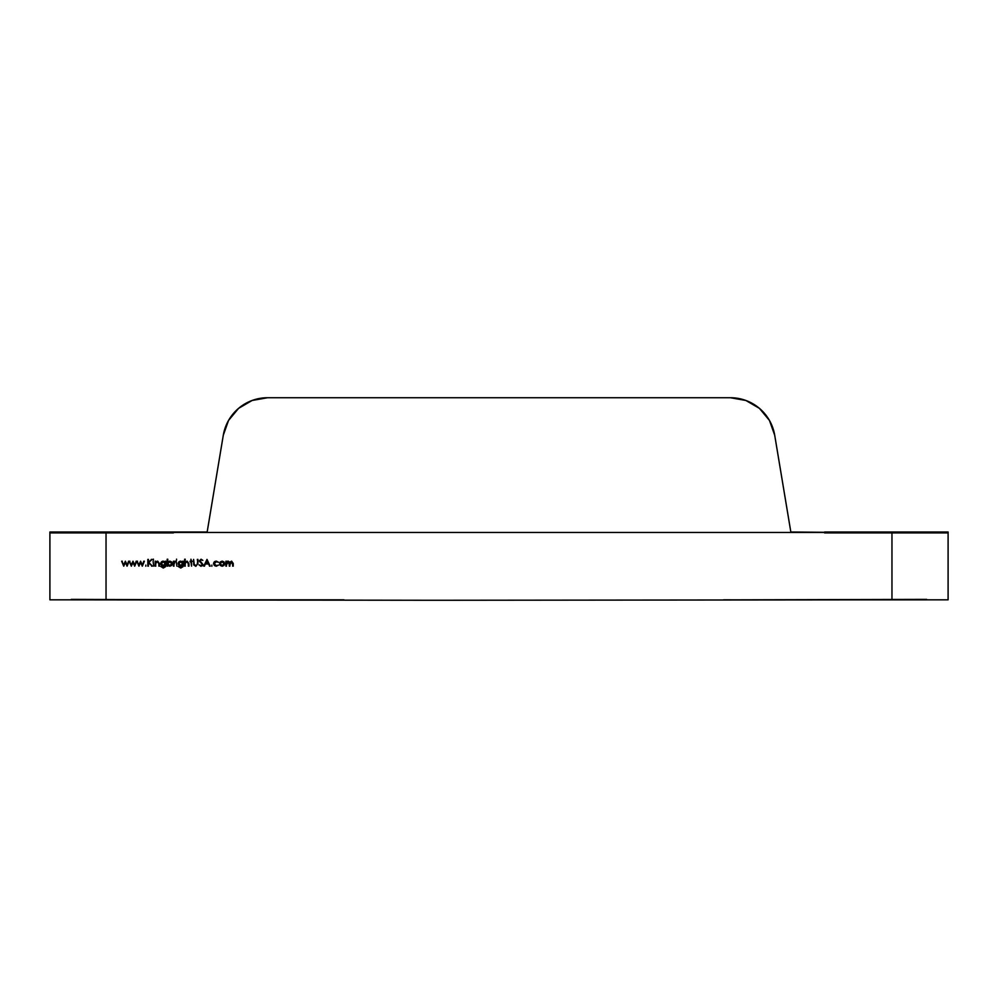 <?xml version="1.0" encoding="UTF-8"?>
<svg xmlns="http://www.w3.org/2000/svg" width="998" height="998" viewBox="0 0 998 998"><rect width="100%" height="100%" fill="white"/><g stroke="black" fill="none" stroke-linecap="round" stroke-linejoin="round"><path stroke-width="1.5" d="M238.559 408.369L228.53 420.457L223.29 435.253A44.91 44.91 0 0 1 267.589 397.728L252.12 400.472L238.559 408.369L228.53 420.457L223.29 435.253L207.085 532.458L790.915 532.458L774.71 435.253A44.91 44.91 0 0 0 730.411 397.728L267.589 397.728L730.411 397.728L745.88 400.472L759.441 408.369L769.47 420.457L759.441 408.369M223.29 435.253L207.085 532.458L790.915 532.458L774.71 435.253L769.47 420.457L774.71 435.253A44.91 44.91 0 0 0 730.411 397.728L267.589 397.728A44.91 44.91 0 0 0 223.29 435.253L207.085 532.458L790.915 532.458L774.71 435.253M71.382 599.374L207.085 599.873L71.382 599.873M207.085 599.873L274.45 599.823M926.618 599.374L723.55 599.873L926.618 599.873M926.618 532.009L948.1 532.009L948.1 532.907L891.963 532.907L891.963 532.009L948.1 532.009L948.1 532.907L891.963 532.907L891.963 532.009L824.598 532.009L824.598 532.907L891.963 532.907L891.963 532.009L824.598 532.009L824.598 532.907L891.963 532.907L790.84 532.009M926.618 532.907L948.1 532.907L948.1 532.009L824.598 532.009M71.382 532.907L49.9 532.907L49.9 532.009L49.9 532.907L173.403 532.907L173.403 532.009L106.038 532.009L106.038 532.907L207.16 532.009L106.038 532.009L106.038 532.907L49.9 532.907L49.9 532.009L106.038 532.009L106.038 532.907L173.403 532.907L173.403 532.009L71.382 532.009M71.382 532.458L49.9 532.458L49.9 599.823L71.382 599.823M434.791 600.272L891.963 599.823L891.963 532.458L106.038 532.458L106.038 599.823L434.791 600.272L891.963 599.823L891.963 532.458L49.9 532.458L49.9 599.823L434.791 600.272L891.963 599.823L891.963 532.458L106.038 532.458L106.038 599.823L343.948 599.823M219.61 563.695L220.284 561.949L222.155 561.125L224.026 561.936L224.7 563.695L223.964 565.492L222.155 566.228L220.346 565.504L219.61 563.695L220.284 561.949L222.155 561.125L224.026 561.936L224.7 563.695L222.155 566.228L219.61 563.695L220.284 561.949L222.155 561.125L224.026 561.936L224.7 563.695L222.155 566.228L219.61 563.695L220.284 561.949L222.155 561.125L224.026 561.936L224.7 563.695M211.875 566.228L211.875 565.105L211.875 566.228M199.999 560.776L202.931 564.494L201.01 566.315L198.964 564.843L201.01 565.616L202.332 564.481L199.4 560.801L201.06 559.229L202.844 560.377L200.985 559.928L199.999 560.776L202.931 564.494L201.01 566.315L198.964 564.843L201.01 565.616L202.332 564.481L199.4 560.801L201.06 559.229L202.844 560.377L200.985 559.928L199.999 560.776L202.931 564.494L201.01 566.315L198.964 564.843L201.01 565.616L202.332 564.481L199.4 560.801L201.06 559.229L202.844 560.377L200.985 559.928L199.999 560.776L202.931 564.494L202.344 565.791M190.93 561.824L190.069 561.824L190.93 561.213L190.93 559.229L191.541 561.213L192.402 561.213L191.541 561.824L191.541 566.14L190.93 561.824L190.069 561.213L190.93 561.213L190.93 559.229L191.541 561.213L192.402 561.213L191.541 561.824L191.541 566.14L190.93 561.824L190.069 561.213L190.93 561.213L190.93 559.229L191.541 561.213L192.402 561.213L191.541 561.824L191.541 566.14L190.93 561.824L190.069 561.824L190.93 561.213M180.688 561.125L182.634 562.074L183.245 561.213L183.071 566.639L180.75 568.037L178.23 566.49L180.688 567.438L182.634 565.192L180.675 566.14L178.892 565.429L178.143 563.658L178.892 561.874L180.688 561.125L182.634 562.074L183.245 561.213L183.071 566.639L180.75 568.037L178.23 566.49L180.688 567.438L182.634 565.454L180.675 566.14L178.143 563.658L180.688 561.125L182.634 562.074L183.245 561.213L183.071 566.639L180.75 568.037L178.23 566.49L180.688 567.438L182.634 565.454L180.675 566.14L178.143 563.658L180.688 561.125M176.546 560.177L176.546 559.142L176.546 560.177M167.789 565.23L167.177 566.14L167.177 559.229L167.789 562.111L169.797 561.125L171.606 561.874L172.367 563.683L171.594 565.492L169.772 566.228L167.789 565.23L167.177 566.14L167.177 559.229L167.789 562.111L169.797 561.125L172.367 563.683L169.772 566.228L167.789 565.23L167.177 566.14L167.177 559.229L167.789 562.111L169.797 561.125L172.367 563.683L169.772 566.228L167.789 565.23M155.775 566.14L155.177 561.213L155.775 562.111L157.659 561.125L159.493 563.62L158.894 566.14L158.819 562.71L157.547 561.737L155.875 563.034L155.177 566.14L155.177 561.213L155.775 562.111L157.659 561.125L159.493 563.62L159.493 566.14L158.819 562.71L157.547 561.737L155.875 563.034L155.177 566.14L155.177 561.213L155.775 562.111L157.659 561.125L159.493 563.62L159.493 566.14L158.819 562.71L157.547 561.737L155.875 563.034L155.177 566.14L155.775 561.213M153.405 560.177L153.405 559.142L153.405 560.177M145.808 566.228L145.808 565.105L145.808 566.228M131.412 566.14L129.266 561.213L131.387 564.756L132.983 561.213L134.668 564.756L136.776 561.213L134.718 566.14L133.021 562.598L131.299 566.14L129.266 561.213L131.387 564.756L132.983 561.213L134.668 564.756L136.776 561.213L134.718 566.14L133.021 562.598L131.299 566.14L129.266 561.213L131.387 564.756L132.983 561.213L134.668 564.756L136.776 561.213L134.718 566.14L133.021 562.598L131.299 566.14L129.266 561.213L129.915 561.213M123.814 566.14L121.669 561.213L123.777 564.756L125.386 561.213L127.058 564.756L129.179 561.213L127.12 566.14L125.424 562.598L123.702 566.14L121.669 561.213L123.777 564.756L125.386 561.213L127.058 564.756L129.179 561.213L127.12 566.14L125.424 562.598L123.702 566.14L121.669 561.213L123.777 564.756L125.386 561.213L127.058 564.756L129.179 561.213L127.12 566.14L125.424 562.598L123.702 566.14L121.669 561.213L122.317 561.213M139.021 566.14L136.863 561.213L138.984 564.756L140.593 561.213L142.265 564.756L144.386 561.213L142.327 566.14L140.618 562.598L138.909 566.14L136.863 561.213L138.984 564.756L140.593 561.213L142.265 564.756L144.386 561.213L142.327 566.14L140.618 562.598L138.909 566.14L136.863 561.213L138.984 564.756L140.593 561.213L142.265 564.756L144.386 561.213L142.327 566.14L140.618 562.598L138.909 566.14L136.863 561.213L137.512 561.213M148.44 566.14L147.829 559.404L148.44 561.974L152.108 559.404L148.802 562.423L152.37 566.14L148.44 562.884L147.829 566.14L147.829 559.404L148.44 561.974L152.108 559.404L148.802 562.423L152.37 566.14L148.44 562.884L147.829 566.14L147.829 559.404L148.44 561.974L152.108 559.404L148.802 562.423L152.37 566.14L148.44 562.884L147.829 566.14L148.44 559.404M153.704 566.14L153.106 561.213L153.704 566.14M163.248 561.125L165.194 562.074L165.793 561.213L165.618 566.639L163.298 568.037L160.79 566.49L163.248 567.438L165.194 565.192L163.223 566.14L161.439 565.429L160.703 563.658L161.451 561.874L163.248 561.125L165.194 562.074L165.793 561.213L165.618 566.639L163.298 568.037L160.79 566.49L163.248 567.438L165.194 565.454L163.223 566.14L160.703 563.658L163.248 561.125L165.194 562.074L165.793 561.213L165.618 566.639L163.298 568.037L160.79 566.49L163.248 567.438L165.194 565.454L163.223 566.14L160.703 563.658L163.248 561.125M174.001 566.14L173.403 561.213L174.001 561.936L175.735 561.3L174.114 562.797L173.403 566.14L173.403 561.213L174.001 561.936L175.735 561.3L174.114 562.797L173.403 566.14L173.403 561.213L174.001 561.936L175.735 561.3L174.114 562.797L173.403 566.14L174.001 561.213M176.858 566.14L176.247 561.213L176.858 566.14M185.229 566.14L184.63 559.229L185.229 562.148L187.1 561.125L188.946 563.62L188.335 566.14L188.273 562.71L187 561.737L185.329 563.034L184.63 566.14L184.63 559.229L185.229 562.148L187.1 561.125L188.946 563.62L188.946 566.14L188.273 562.71L187 561.737L185.329 563.034L184.63 566.14L184.63 559.229L185.229 562.148L187.1 561.125L188.946 563.62L188.946 566.14L188.273 562.71L187 561.737L185.329 563.034L184.63 566.14L185.229 559.229M193.724 564.893L193.612 559.404L194.236 564.332L195.795 565.616L197.255 564.481L197.928 559.404L197.928 563.471L195.833 566.315L193.724 564.893L193.612 559.404L194.236 564.332L195.795 565.616L197.255 564.481L197.928 559.404L197.928 563.471L195.833 566.315L193.724 564.893L193.612 559.404L194.236 564.332L195.795 565.616L197.255 564.481L197.928 559.404L197.928 563.471L195.833 566.315L193.724 564.893L195.833 566.315L197.928 563.471L197.317 559.404M204.465 566.14L206.998 559.404L210.191 566.14L208.532 563.982L205.488 563.982L203.804 566.14L206.998 559.404L210.191 566.14L208.532 563.982L205.488 563.982L203.804 566.14L206.998 559.404L210.191 566.14L208.532 563.982L205.488 563.982L203.804 566.14L206.998 559.404L209.53 566.14M213.56 563.72L214.383 561.837L216.317 561.125L218.562 562.286L216.267 561.737L214.158 563.67L216.279 565.616L218.562 565.093L216.267 566.228L214.37 565.542L213.56 563.72L216.317 561.125L218.562 562.286L216.267 561.737L214.158 563.67L216.279 565.616L218.562 565.093L216.267 566.228L213.56 563.72L216.317 561.125L218.562 562.286L216.267 561.737L214.158 563.67L216.279 565.616L218.562 565.093L216.267 566.228L213.56 563.72M226.509 566.14L225.91 561.213L226.509 562.074L228.205 561.125L229.777 562.323L231.586 561.125L233.245 563.471L232.646 566.14L232.646 563.471L231.474 561.737L229.278 566.14L229.141 562.373L228.105 561.737L225.91 566.14L225.91 561.213L226.509 562.074L228.205 561.125L229.777 562.323L231.586 561.125L233.245 563.471L233.245 566.14L231.474 561.737L229.877 564.232L229.877 566.14L228.105 561.737L225.91 566.14L225.91 561.213L226.509 562.074L228.205 561.125L229.777 562.323L231.586 561.125L233.245 563.471L233.245 566.14L231.474 561.737L229.877 564.232L229.877 566.14L228.105 561.737L225.91 566.14L226.509 561.213M926.618 532.458L948.1 532.458L948.1 599.823L926.618 599.823M891.963 532.458L948.1 532.458L948.1 599.823L891.963 599.823L948.1 599.823L948.1 532.458L891.963 532.458M160.815 562.934L161.414 561.911M161.489 561.837L162.599 561.213M163.298 561.737L165.194 563.658L163.26 565.542L161.302 563.683L163.298 561.737L165.194 563.658L163.26 565.542L161.302 563.683L163.298 561.737L165.194 563.658L163.26 565.542L161.302 563.683L163.298 561.737M169.772 565.616L167.789 563.67L169.772 561.737L171.756 563.683L169.772 565.616L167.789 563.67L169.772 561.737L171.756 563.683L169.772 565.616L167.789 563.67L169.772 565.616L171.756 563.683L169.772 561.737L167.789 563.67M178.255 562.934L178.854 561.911M178.929 561.837L180.039 561.213M180.738 561.737L182.634 563.658L180.7 565.542L178.754 563.683L180.738 561.737L182.634 563.658L180.7 565.542L178.754 563.683L180.738 561.737L182.634 563.658L180.7 565.542L178.754 563.683L180.738 561.737M207.035 560.714L208.22 563.296L205.813 563.296L207.035 560.714L208.22 563.296L205.813 563.296L207.035 560.714L208.22 563.296L205.813 563.296L207.035 560.714L205.813 563.296M213.634 563.097L214.221 561.999M214.495 561.737L215.231 561.325M220.209 563.695L222.155 561.737L224.101 563.695L222.155 565.616L220.209 563.695L222.155 561.737L224.101 563.695L222.155 565.616L220.209 563.695L222.155 561.737L224.101 563.695L222.155 561.737L220.209 563.695L222.155 561.737L224.101 563.695L222.155 565.616L220.209 563.695M228.604 561.837L226.509 564.07M229.141 562.373L229.278 563.633L228.105 561.737M723.55 599.823L790.915 599.873M173.403 532.009L207.16 532.009M49.9 599.823L106.038 599.823L106.038 532.458L49.9 532.458L49.9 599.823M201.01 566.315L198.964 564.843L201.01 565.616M202.332 564.481L200.872 562.747M199.775 561.824L199.4 560.801L201.06 559.229L202.844 560.377L200.985 559.928M191.541 561.213L192.402 561.213L191.541 561.824M182.634 561.213L183.071 566.639L180.75 568.037L178.23 566.49L180.688 567.438L182.634 565.454M180.675 566.14L178.143 563.658M167.789 566.14L167.789 559.229M157.659 561.125L159.493 563.62L158.894 566.14M158.894 563.82L157.547 561.737M155.875 563.034L155.775 564.357M136.14 561.213L134.593 566.14M128.542 561.213L126.996 566.14M143.749 561.213L142.203 566.14M151.247 559.404L152.108 559.404M152.37 566.14L151.559 566.14M165.194 561.213L165.618 566.639L163.298 568.037L160.79 566.49L163.248 567.438L165.194 565.454M163.223 566.14L160.703 563.658M175.199 561.125L174.001 564.481M187.1 561.125L188.946 563.62L188.335 566.14M188.335 563.82L187 561.737M185.329 563.034L185.229 564.357M193.612 559.404L194.236 564.332M197.255 564.481L197.317 563.446M216.317 561.125L218.562 562.286L216.267 561.737M216.279 565.616L218.562 565.093L216.267 566.228M227.195 561.375L228.205 561.125M231.586 561.125L233.245 563.471L232.646 566.14M232.646 563.471L231.474 561.737L229.877 564.232"/></g></svg>
